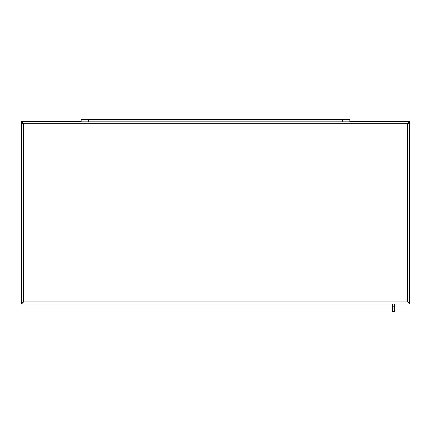 <?xml version="1.0" encoding="UTF-8"?>
<svg xmlns="http://www.w3.org/2000/svg" width="431" height="431" viewBox="0 0 431 431"><rect width="100%" height="100%" fill="white"/><g stroke="black" fill="none" stroke-linecap="round" stroke-linejoin="round"><path stroke-width="0.65" d="M408.028 123.368L409.45 123.067L409.45 121.644L407.43 123.665L409.45 123.368L409.45 302.26L407.43 301.959L409.45 302.562L409.45 303.979L21.55 303.979L23.57 301.959L21.55 302.562L21.55 303.979M408.114 123.368L409.45 123.368M22.897 123.368L21.55 123.368L23.57 123.665L21.55 123.067L21.55 121.644L23.57 123.665L22.972 123.368M22.886 302.26L21.55 302.26L21.55 123.368M22.972 302.26L23.57 301.959L21.55 302.26M409.45 303.979L408.028 302.26M408.103 302.26L409.45 302.26M21.55 121.644L81.147 121.644M349.853 121.644L409.45 121.644M342.656 119.419L342.656 121.817L349.853 121.817L349.853 119.419L81.147 119.419L81.147 121.817L88.344 121.817L88.344 119.419M342.656 121.817L88.344 121.817M394.457 311.581L392.458 311.581L394.457 311.581L394.457 303.979M394.457 306.78L392.458 306.78L392.458 311.581M392.458 306.78L392.458 303.979M409.375 302.206L407.43 301.959L407.43 123.665L409.375 123.417M21.625 123.417L23.57 123.665L23.57 301.959L21.625 302.206M407.43 123.665L23.57 123.665M23.57 301.959L407.43 301.959"/></g></svg>
